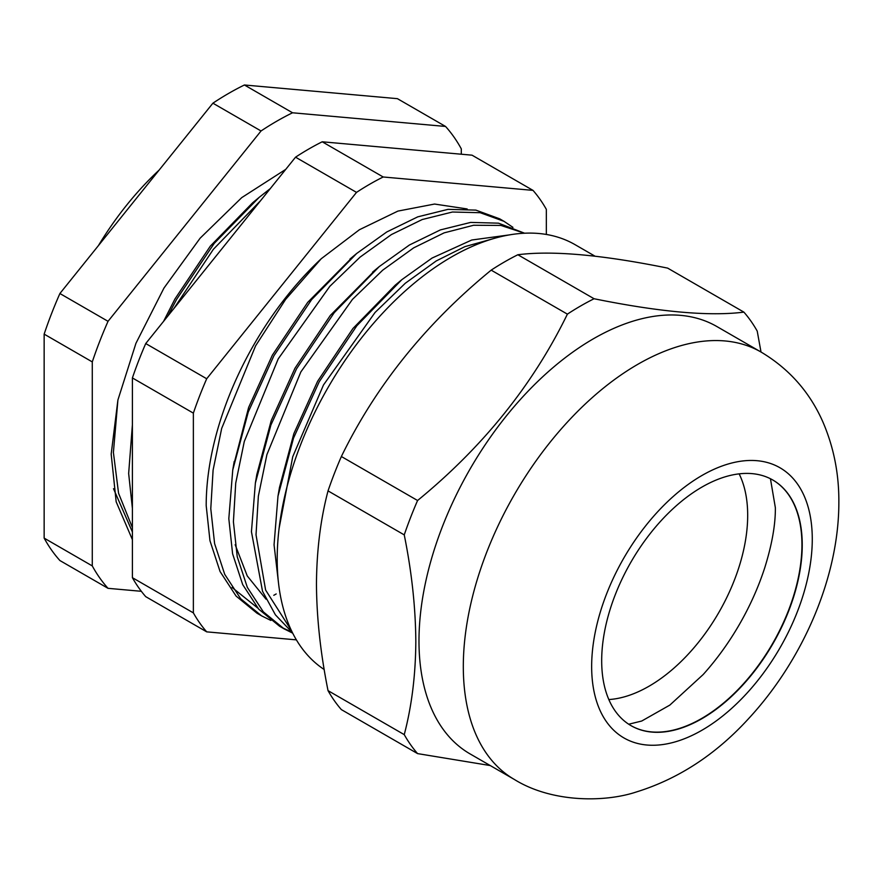 <?xml version="1.0" encoding="UTF-8"?>
<svg xmlns="http://www.w3.org/2000/svg" width="883" height="883" viewBox="0 0 883 883"><rect width="100%" height="100%" fill="white"/><g stroke="black" fill="none" stroke-linecap="round" stroke-linejoin="round"><path stroke-width="1.32" d="M770.44 478.729L775.362 507.736C775.506 524.712 771.941 544.811 764.656 568.045A177.958 102.737 -60 0 1 703.155 674.557L669.833 705.098L641.72 721.025L628.707 724.226M701.963 718.652A141.81 81.876 120 0 0 794.612 593.685A141.81 81.876 120 0 0 772.868 480.043A141.81 81.876 120 0 0 701.963 487.074A141.81 81.876 120 0 0 609.314 612.04A141.81 81.876 120 0 0 631.058 725.671A141.81 81.876 120 0 0 701.963 718.652M324.204 669.524A246.754 142.461 -60 0 1 277.196 559.094A246.754 142.461 -60 0 1 384.9 310.772A246.754 142.461 -60 0 1 575.054 244.657L594.987 256.169M328.034 690.638L404.248 734.634A277.957 160.474 -60 0 0 417.582 753.607L341.368 709.612A277.957 160.474 -60 0 1 328.034 690.638C320.529 653.354 316.666 617.835 316.456 584.071C316.699 550.297 320.562 519.226 328.034 490.882A277.957 160.474 -60 0 1 341.368 456.511C375.783 385.893 425.716 323.763 491.18 270.143A277.957 160.474 -60 0 1 517.857 254.746C552.261 250.364 602.206 254.823 667.669 268.123L743.883 312.118A277.957 160.474 -60 0 1 757.217 331.092L761.014 352.03M418.984 640.959A246.754 142.461 -60 0 1 526.698 392.637A246.754 142.461 -60 0 1 716.841 326.522L761.157 352.107A246.754 142.461 -60 0 0 571.014 418.222A246.754 142.461 -60 0 0 463.31 666.544A246.754 142.461 -60 0 0 514.414 779.501L470.087 753.916A246.754 142.461 -60 0 1 418.984 640.959M743.883 312.118C709.468 316.5 659.535 312.041 594.071 298.741A277.957 160.474 -60 0 0 567.394 314.138C532.99 384.756 483.045 446.886 417.582 500.506A277.957 160.474 -60 0 0 404.248 534.888C411.721 571.864 415.573 607.383 415.827 641.444C415.617 674.965 411.754 706.025 404.248 734.634M341.368 456.511L417.582 500.506M328.034 490.882L404.248 534.888M417.582 753.607L490.264 765.561M491.18 270.143L567.394 314.138M517.857 254.746L594.071 298.741M608.829 699.557A139.547 80.563 120 0 0 649.016 686.223A139.547 80.563 120 0 0 739.137 473.862M279.072 528.509L292.737 456.71L323.476 384.988L375.065 312.461L405.319 283.233L436.246 260.938L464.911 246.633L492.758 238.829M509.469 234.889L471.732 240.021L432.063 258.057L401.875 279.646L356.864 325.728L319.171 381.853L293.52 438.111L277.99 496.136L274.061 544.778L278.498 582.957M291.379 630.473L265.617 590.054L256.026 534.822L258.355 496.169L266.92 454.557L300.849 371.931L352.449 299.392L382.703 270.176L413.63 247.88L444.105 232.869L473.619 225.253L500.893 225.441L524.502 233.222M524.601 233.222L498.476 223.167L470.65 222.417L440.374 229.911L409.436 244.999L379.26 266.589L334.238 312.67L296.545 368.796L270.893 425.054L255.375 483.078L251.445 531.721L262.538 591.323L275.419 614.855L292.461 632.703M292.703 633.166L284.16 628.884L263.344 611.864L247.35 587.405L237.229 556.731L233.41 521.765L235.728 483.111L244.293 441.489L278.233 358.862L329.823 286.335L360.076 257.119L391.39 234.58L422.24 219.525L452.438 212.019L480.197 212.704L504.016 221.335L512.935 227.35M504.281 221.49L499.701 218.841L475.849 210.11L448.023 209.348L417.747 216.854L386.809 231.942L356.633 253.52L311.622 299.602L273.929 355.728L248.278 411.986L232.748 470.01L228.818 518.652L232.593 553.784L242.693 584.601L258.719 609.16L279.58 626.235L284.16 628.884M281.887 627.526L291.412 631.864M98.432 245.584A220.088 127.075 -60 0 1 159.117 170.099M154.911 175.331L106.424 235.651M206.699 631.853L145.728 596.654A277.957 160.474 -60 0 1 132.395 577.681L132.395 377.935A277.957 160.474 -60 0 1 145.728 343.553L295.54 157.185A277.957 160.474 -60 0 1 308.884 148.962A277.957 160.474 -60 0 1 322.218 141.788L383.189 176.986A277.957 160.474 120 0 0 369.845 184.161A277.957 160.474 120 0 0 356.511 192.384L206.699 378.752A277.957 160.474 120 0 0 193.366 413.134L193.366 612.879A277.957 160.474 120 0 0 206.699 631.853L296.379 639.866M113.51 488.696L132.395 531.963M117.914 399.988L113.399 452.471L118.565 493.277L132.395 527.604M270.297 188.587L259.249 197.295L214.227 243.377L176.534 299.503L167.88 316.004M259.249 197.295L252.549 202.858L210.32 246.136L174.977 298.929L163.565 321.379M321.246 258.73A231.434 133.62 120 0 0 206.192 505.595L209.966 540.727L220.066 571.533L236.092 596.091L256.953 613.177L261.534 615.815L240.728 598.806L224.724 574.347L214.613 543.674L210.783 508.707L213.101 470.054L221.677 428.432L255.606 345.805L285.651 299.359L321.246 258.73L359.403 229.735L397.913 211.092L434.568 204.05L467.162 208.951M232.063 587.471L257.737 608.034M546.334 234.459L546.334 209.348A277.957 160.474 120 0 0 533.001 190.375L383.189 176.986M533.001 190.375L472.03 155.176L322.218 141.788M295.54 157.185L356.511 192.384M145.728 343.553L206.699 378.752M132.395 377.935L193.366 413.134M132.395 577.681L193.366 612.879M270.893 620.451L261.545 615.826M353.233 256.39L307.703 302.361L272.361 355.154L248.62 407.471L233.531 465.65M235.154 544.69L247.24 575.926L266.07 599.237M375.86 269.458L330.33 315.43L294.988 368.211L271.236 420.54L256.832 474.502L255.375 483.078M401.875 279.646L395.187 285.209L352.946 328.487L317.615 381.279L293.862 433.597L279.458 487.559L277.99 496.136M445.54 126.446L292.549 112.781A289.293 167.03 -60 0 0 261.037 130.971L108.035 321.313A289.293 167.03 -60 0 0 92.285 361.909L92.285 565.915A289.293 167.03 -60 0 0 108.035 588.332L59.901 560.539A289.293 167.03 -60 0 1 44.15 538.122L44.15 334.127A289.293 167.03 -60 0 1 59.901 293.52L212.902 103.19A289.293 167.03 -60 0 1 244.414 84.989L397.416 98.664L445.54 126.446A289.293 167.03 -60 0 1 461.301 148.863L461.301 154.216M285.772 169.348L241.743 197.615L200.11 238.211L163.973 288.046L135.938 343.31L117.903 400.021L111.181 454.138L116.17 501.798L132.395 539.668M108.035 588.332L141.346 591.301M276.191 593.95A289.293 167.03 -60 0 1 273.785 595.308M92.285 565.915L44.15 538.122M92.285 361.909L44.15 334.127M108.035 321.313L59.901 293.52M261.037 130.971L212.902 103.19M292.549 112.781L244.414 84.989M772.724 479.955A141.81 81.876 -60 0 1 801.941 544.789A141.81 81.876 -60 0 1 701.665 718.475A141.81 81.876 -60 0 1 630.904 725.583M591.654 666.544A155.993 90.066 -60 0 1 701.963 475.484A155.993 90.066 -60 0 1 812.272 539.171A155.993 90.066 -60 0 1 701.963 730.23A155.993 90.066 -60 0 1 591.654 666.544M514.414 779.501C551.709 802.658 604.513 802.559 636.268 791.996C678.398 778.949 715.848 754.479 748.618 718.607C803.066 659.789 839.005 576.842 838.85 502.118C839.027 473.707 833.684 446.93 822.824 421.787C809.678 392.041 789.126 368.818 761.157 352.107M356.633 253.52L349.944 259.083M232.748 470.01L234.216 461.445M379.26 266.589L372.56 272.141M132.395 508.332L128.653 473.498L132.395 424.866M173.819 308.609L213.388 249.282L260.695 200.54"/></g></svg>
